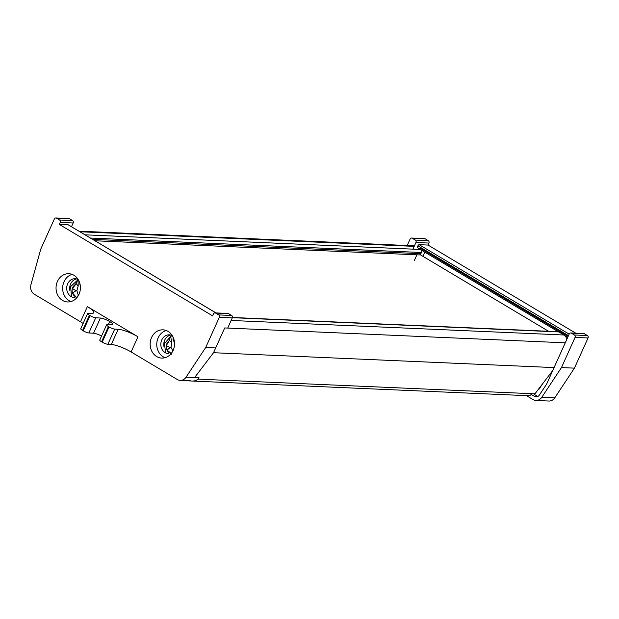 <?xml version="1.0" encoding="UTF-8"?>
<svg xmlns="http://www.w3.org/2000/svg" width="619" height="619" viewBox="0 0 619 619"><rect width="100%" height="100%" fill="white"/><g stroke="black" fill="none" stroke-linecap="round" stroke-linejoin="round"><path stroke-width="0.93" d="M164.778 342.57L163.958 342.531M566.671 339.661A5.834 5.029 -87.5 0 0 564.01 335.003L558.872 331.939A2.244 1.934 -87.5 0 0 558.067 331.699L232.434 317.477M554.067 367.593L213.532 352.714L224.712 327.938L565.248 342.81M194.598 377.559L213.532 352.714M537.826 396.493L534.406 394.45A5.834 5.029 -87.5 0 0 534.948 393.831L552.775 370.448M188.524 380.755A5.834 5.029 -87.5 0 0 189.553 380.925L530.947 395.835M95.009 240.768L419.078 254.92A2.244 1.934 -87.5 0 0 420.881 253.697L421.423 252.498A2.244 1.934 -87.5 0 0 420.618 249.48L417.198 247.438L417.918 245.836A1.346 0.619 -59.2 0 1 419.14 244.667L428.015 245.054L575.763 333.177M420.502 254.889L548.581 331.281M151.562 337.533A14.136 12.179 -87.5 0 0 161.729 358.084A14.136 12.179 -87.5 0 0 173.127 350.385A14.136 12.179 -87.5 0 0 162.959 329.834A14.136 12.179 -87.5 0 0 151.562 337.533M166.24 330.507A14.136 12.179 -87.5 0 0 158.162 337.819A14.136 12.179 -87.5 0 0 165.049 357.697M172.26 335.599A9.424 8.124 -87.5 0 0 169.358 334.833A9.424 8.124 -87.5 0 0 161.76 339.963A9.424 8.124 -87.5 0 0 168.53 353.666M171.022 353.325A9.424 8.124 -87.5 0 0 171.494 353.155M170.829 335.049A9.424 8.124 -87.5 0 0 164.716 340.086A9.424 8.124 -87.5 0 0 164.012 346.733M57.451 281.397A14.136 12.179 -87.5 0 0 67.618 301.956A14.136 12.179 -87.5 0 0 79.015 294.257A14.136 12.179 -87.5 0 0 68.848 273.706A14.136 12.179 -87.5 0 0 57.451 281.397M72.129 274.379A14.136 12.179 -87.5 0 0 64.051 281.684A14.136 12.179 -87.5 0 0 70.937 301.569M78.149 279.463A9.424 8.124 -87.5 0 0 75.247 278.697A9.424 8.124 -87.5 0 0 67.649 283.827A9.424 8.124 -87.5 0 0 74.419 297.53M76.826 297.221A9.424 8.124 -87.5 0 0 77.383 297.027M76.717 278.921A9.424 8.124 -87.5 0 0 70.605 283.959A9.424 8.124 -87.5 0 0 69.901 290.605M101.555 336.016A7.358 1.571 24.3 0 0 93.546 333.223L88.865 332.952A4.488 0.959 -155.7 0 1 83.209 330.809L90.065 315.628L89.43 315.249L82.575 330.438A4.488 0.959 -155.7 0 1 80.756 328.689L87.619 313.5A4.488 0.959 24.3 0 0 89.43 315.249M83.209 330.809L82.575 330.438M69.444 218.731L56.468 218.167A1.795 1.548 -87.5 0 0 55.826 217.965L68.794 218.538A1.795 1.548 92.5 0 1 69.444 218.731L72.524 220.565A1.795 1.548 92.5 0 1 73.166 222.979L60.198 222.414L59.292 224.411L68.167 224.798A1.346 0.619 -59.2 0 1 68.314 224.844A1.346 0.619 -59.2 0 1 68.423 224.952M59.292 224.411L212.603 315.852L213.509 313.856A1.795 1.548 -87.5 0 1 215.598 313.075L218.677 314.909L231.653 315.481L228.573 313.64L215.598 313.075M56.468 218.167L59.548 220L72.524 220.565M87.619 313.5A4.488 0.959 24.3 0 1 88.246 313.307L91.519 313.4A15.707 3.358 -155.7 0 0 93.724 312.719A15.707 3.358 -155.7 0 0 87.372 306.598L137.967 336.775L131.112 351.963A15.707 3.358 24.3 0 0 111.312 344.481L107.861 344.28A4.488 0.959 -155.7 0 1 102.197 342.137L101.57 341.765A4.488 0.959 -155.7 0 1 99.752 340.017L106.607 324.828A4.488 0.959 24.3 0 0 108.426 326.577L101.57 341.765M102.197 342.137L109.052 326.956L108.426 326.577M111.312 344.481L118.167 329.293L114.716 329.091L107.861 344.28M90.065 315.628A4.488 0.959 24.3 0 0 95.721 317.764L88.865 332.952M93.546 333.223L100.41 318.034L95.721 317.764M100.41 318.034A7.358 1.571 -155.7 0 1 109.687 321.54L108.279 324.666M108.348 324.666L109.687 321.54M109.741 321.578A7.358 1.571 -155.7 0 1 112.72 324.441A7.358 1.571 -155.7 0 1 111.683 324.766L107.242 324.635A4.488 0.959 24.3 0 0 106.607 324.828M109.052 326.956A4.488 0.959 24.3 0 0 114.716 329.091M118.167 329.293A15.707 3.358 -155.7 0 1 137.967 336.775M231.653 315.481A1.795 1.548 92.5 0 1 232.295 317.895L219.327 317.33L205.701 347.499L186.048 377.18A8.078 6.964 -87.5 0 1 180.191 380.391A8.078 6.964 -87.5 0 1 177.297 379.509L131.112 351.963M83.116 323.458A15.707 3.358 24.3 0 0 80.516 321.787L34.331 294.242A8.078 6.964 -87.5 0 1 30.95 284.678L40.753 249.117L54.379 218.948A1.795 1.548 -87.5 0 1 55.826 217.965M219.327 317.33A1.795 1.548 -87.5 0 0 218.677 314.909M60.198 222.414A1.795 1.548 -87.5 0 0 59.548 220M232.295 317.895L227.707 328.07M215.691 347.94L205.701 347.499M186.048 377.18L199.024 377.752A8.078 6.964 92.5 0 1 193.167 380.956M71.479 226.724L73.166 222.979M214.955 312.881L227.931 313.446A1.795 1.548 92.5 0 1 228.573 313.64M419.775 248.977A1.346 0.619 -59.2 0 1 419.953 248.064L419.589 248.869M416.904 254.827L414.173 260.854M538.708 388.902L539.072 389.119L542.554 383.865M526.421 395.634L533.052 399.588A8.078 6.964 -87.5 0 0 535.946 400.462A8.078 6.964 -87.5 0 0 541.803 397.259L561.456 367.578L575.074 337.401A1.795 1.548 -87.5 0 0 574.432 334.987L587.4 335.56L584.321 333.718L571.352 333.154A1.795 1.548 -87.5 0 0 569.256 333.935L546.554 384.229L539.35 395.1A4.488 3.869 92.5 0 1 536.1 396.88A4.488 3.869 92.5 0 1 534.491 396.392L529.833 393.614M574.432 334.987L571.352 333.154M412.215 238.238A1.795 1.548 -87.5 0 0 411.573 238.044L424.549 238.609A1.795 1.548 92.5 0 1 425.191 238.81L412.215 238.238L415.303 240.079L428.271 240.644L425.191 238.81M428.271 240.644A1.795 1.548 92.5 0 1 428.921 243.058L428.015 245.054M570.71 332.96L583.678 333.525A1.795 1.548 92.5 0 1 584.321 333.718M587.4 335.56A1.795 1.548 92.5 0 1 588.05 337.974L575.074 337.401M541.803 397.259L554.771 397.824L574.424 368.143L588.05 337.974M554.771 397.824A8.078 6.964 92.5 0 1 548.914 401.035L535.946 400.462M411.573 238.044A1.795 1.548 -87.5 0 0 410.126 239.027L407.201 245.511M561.456 367.578L574.424 368.143M428.921 243.058L415.945 242.493L412.943 249.148M415.945 242.493A1.795 1.548 -87.5 0 0 415.303 240.079M424.827 252.165L422.947 256.343M78.265 279.656A11.219 9.672 -87.5 0 0 78.064 279.711L78.18 286.086L76.864 290.752L78.342 295.309L76.16 297.94L76.005 296.903L72.485 292.98A6.732 5.803 -87.5 0 0 76.005 296.903M72.408 288.493L75.781 284.291A6.732 5.803 -87.5 0 0 72.408 288.493L72.384 288.493A6.755 5.819 -87.5 0 0 72.469 292.98L72.485 292.98M78.18 286.086L75.905 283.262L78.064 279.711L70.605 286.62L71.541 296.78M80.06 284.237A6.732 5.803 -87.5 0 0 79.828 284.136L80.292 285.614M72.384 288.493L75.998 290.76L72.469 292.98M79.828 284.136L79.774 283.107M75.998 290.76L76.864 290.752M75.905 283.262L75.781 284.291M172.376 335.784A11.219 9.672 -87.5 0 0 170.705 336.396L171.687 342.655L171.022 347.491L172.91 350.78M166.294 345.665L169.064 340.907A6.732 5.803 -87.5 0 0 166.294 345.665A6.755 5.819 -87.5 0 0 166.968 350.075L166.991 350.075A6.732 5.803 -87.5 0 0 171.006 353.294L166.991 350.075L170.171 347.599L166.279 345.673M171.687 342.655L169.041 339.877L170.705 336.396L164.437 343.63L165.652 352.907M174.171 340.365A6.732 5.803 -87.5 0 0 173.041 340.009L173.034 337.015M173.041 340.009L174.465 342.284M170.171 347.599L171.022 347.491M169.041 339.877L169.064 340.907M171.006 353.294L171.308 354.292M558.872 331.939L232.38 317.679M564.01 335.003L231.142 320.464M534.948 393.831L197.879 379.114M414.196 246.362L79.913 231.761M420.618 249.48L85.051 234.825M421.423 252.498L90.444 238.044M420.881 253.697L92.657 239.36M215.915 312.92L68.167 224.798M80.516 321.787L87.372 306.598M419.953 248.064L568.126 336.442M568.49 335.645L417.918 245.836M419.14 244.667L569.163 334.152M534.491 396.392L537.749 396.531M413.391 245.782L78.93 231.173M180.191 380.391L190.598 380.84M216 312.928L68.314 224.844M567.7 337.386L564.961 335.746M558.183 331.707L421.183 249.991"/></g></svg>
